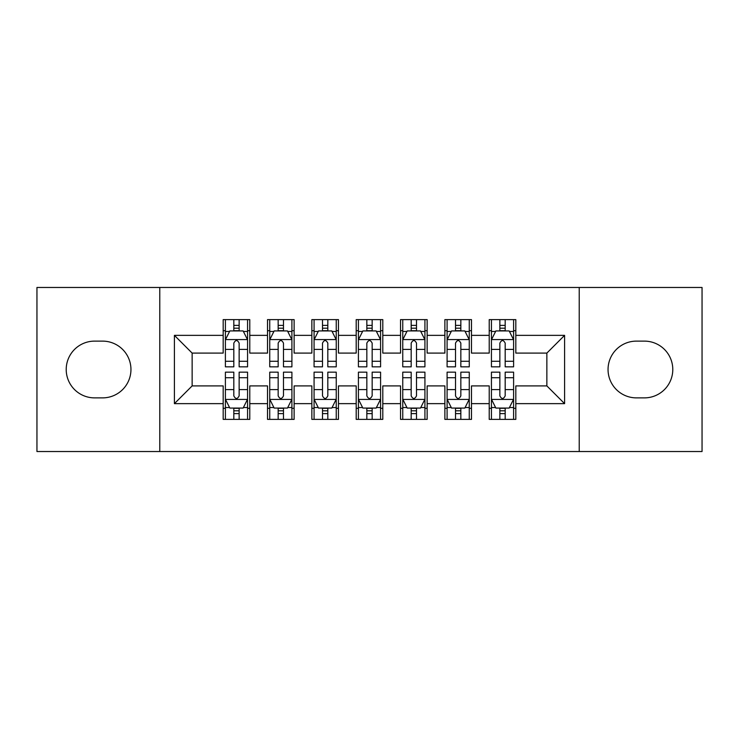 <?xml version="1.0" encoding="UTF-8"?>
<svg xmlns="http://www.w3.org/2000/svg" width="739" height="739" viewBox="0 0 739 739"><rect width="100%" height="100%" fill="white"/><g stroke="black" fill="none" stroke-linecap="round" stroke-linejoin="round"><path stroke-width="1.11" d="M579.228 451.529L702.05 451.529L702.05 287.471L579.228 287.471L579.228 451.529L159.772 451.529L159.772 287.471L36.95 287.471L36.95 451.529L159.772 451.529M579.228 287.471L159.772 287.471M174.404 403.642L174.404 335.358L223.178 335.358L223.178 353.094L192.14 353.094L192.14 385.906L174.404 403.642L223.178 403.642L223.178 419.382L249.782 419.382L249.782 403.642L267.518 403.642L267.518 419.382L294.122 419.382L294.122 403.642L311.858 403.642L311.858 419.382L338.462 419.382L338.462 403.642L356.198 403.642L356.198 419.382L382.802 419.382L382.802 403.642L400.538 403.642L400.538 419.382L427.142 419.382L427.142 403.642L444.878 403.642L444.878 419.382L471.482 419.382L471.482 403.642L489.218 403.642L489.218 419.382L515.822 419.382L515.822 385.906L546.86 385.906L546.86 353.094L515.822 353.094L515.822 335.358L564.596 335.358L564.596 403.642L515.822 403.642M515.822 335.358L515.822 319.618L489.218 319.618L489.218 335.358L471.482 335.358L471.482 319.618L444.878 319.618L444.878 335.358L427.142 335.358L427.142 319.618L400.538 319.618L400.538 335.358L382.802 335.358L382.802 319.618L356.198 319.618L356.198 335.358L338.462 335.358L338.462 319.618L311.858 319.618L311.858 335.358L294.122 335.358L294.122 319.618L267.518 319.618L267.518 335.358L249.782 335.358L249.782 319.618L223.178 319.618L223.178 335.358M471.482 403.642L471.482 385.906L489.218 385.906L489.218 403.642M564.596 335.358L546.86 353.094M427.142 403.642L427.142 385.906L444.878 385.906L444.878 403.642M489.218 335.358L489.218 353.094L471.482 353.094L471.482 335.358M382.802 403.642L382.802 385.906L400.538 385.906L400.538 403.642M444.878 335.358L444.878 353.094L427.142 353.094L427.142 335.358M338.462 403.642L338.462 385.906L356.198 385.906L356.198 403.642M400.538 335.358L400.538 353.094L382.802 353.094L382.802 335.358M294.122 403.642L294.122 385.906L311.858 385.906L311.858 403.642M356.198 335.358L356.198 353.094L338.462 353.094L338.462 335.358M249.782 403.642L249.782 385.906L267.518 385.906L267.518 403.642M311.858 335.358L311.858 353.094L294.122 353.094L294.122 335.358M192.14 385.906L223.178 385.906L223.178 403.642M267.518 335.358L267.518 353.094L249.782 353.094L249.782 335.358M489.218 330.702L491.435 330.702M513.605 330.702L515.822 330.702M444.878 330.702L447.095 330.702M469.265 330.702L471.482 330.702M400.538 330.702L402.755 330.702M424.925 330.702L427.142 330.702M356.198 330.702L358.415 330.702M380.585 330.702L382.802 330.702M311.858 330.702L314.075 330.702M336.245 330.702L338.462 330.702M267.518 330.702L269.735 330.702M291.905 330.702L294.122 330.702M223.178 330.702L225.395 330.702M247.565 330.702L249.782 330.702M223.178 408.297L225.395 408.297M247.565 408.297L249.782 408.297M267.518 408.297L269.735 408.297M291.905 408.297L294.122 408.297M311.858 408.297L314.075 408.297M336.245 408.297L338.462 408.297M356.198 408.297L358.415 408.297M380.585 408.297L382.802 408.297M400.538 408.297L402.755 408.297M424.925 408.297L427.142 408.297M444.878 408.297L447.095 408.297M469.265 408.297L471.482 408.297M489.218 408.297L491.435 408.297M513.605 408.297L515.822 408.297M174.404 335.358L192.14 353.094M546.86 385.906L564.596 403.642M94.592 341.122A28.378 28.378 0 0 0 66.214 369.5A28.378 28.378 0 0 0 94.592 397.878L102.573 397.878A28.378 28.378 0 0 0 130.951 369.5A28.378 28.378 0 0 0 102.573 341.122L94.592 341.122M644.408 397.878A28.378 28.378 0 0 0 672.786 369.5A28.378 28.378 0 0 0 644.408 341.122L636.427 341.122A28.378 28.378 0 0 0 608.049 369.5A28.378 28.378 0 0 0 636.427 397.878L644.408 397.878M239.14 325.382L233.82 325.382M247.565 361.279L239.14 361.279L239.14 366.84L247.565 366.84L247.565 339.792L243.131 330.924L229.829 330.924L225.395 339.792L225.395 366.84L233.82 366.84L233.82 361.279L225.395 361.279M225.395 339.792L225.395 319.618M247.565 339.792L247.565 319.618M233.82 330.924L233.82 319.618M239.14 319.618L239.14 330.924M239.14 361.279L239.14 343.118C237.367 339.7 235.593 339.7 233.82 343.118L233.82 361.279M239.14 330.702L233.82 330.702M233.82 413.618L239.14 413.618M225.395 377.721L233.82 377.721L233.82 372.16L225.395 372.16L225.395 399.208L229.829 408.076L243.131 408.076L247.565 399.208L247.565 372.16L239.14 372.16L239.14 377.721L247.565 377.721M247.565 399.208L247.565 419.382M225.395 399.208L225.395 419.382M239.14 408.076L239.14 419.382M233.82 419.382L233.82 408.076M233.82 377.721L233.82 395.882C235.593 399.3 237.367 399.3 239.14 395.882L239.14 377.721M233.82 408.297L239.14 408.297M283.48 325.382L278.16 325.382M291.905 361.279L283.48 361.279L283.48 366.84L291.905 366.84L291.905 339.792L287.471 330.924L274.169 330.924L269.735 339.792L269.735 366.84L278.16 366.84L278.16 361.279L269.735 361.279M269.735 339.792L269.735 319.618M291.905 339.792L291.905 319.618M278.16 330.924L278.16 319.618M283.48 319.618L283.48 330.924M283.48 361.279L283.48 343.118C281.707 339.7 279.933 339.7 278.16 343.118L278.16 361.279M283.48 330.702L278.16 330.702M327.82 325.382L322.5 325.382M336.245 361.279L327.82 361.279L327.82 366.84L336.245 366.84L336.245 339.792L331.811 330.924L318.509 330.924L314.075 339.792L314.075 366.84L322.5 366.84L322.5 361.279L314.075 361.279M314.075 339.792L314.075 319.618M336.245 339.792L336.245 319.618M322.5 330.924L322.5 319.618M327.82 319.618L327.82 330.924M327.82 361.279L327.82 343.118C326.047 339.7 324.273 339.7 322.5 343.118L322.5 361.279M327.82 330.702L322.5 330.702M278.16 413.618L283.48 413.618M269.735 377.721L278.16 377.721L278.16 372.16L269.735 372.16L269.735 399.208L274.169 408.076L287.471 408.076L291.905 399.208L291.905 372.16L283.48 372.16L283.48 377.721L291.905 377.721M291.905 399.208L291.905 419.382M269.735 399.208L269.735 419.382M283.48 408.076L283.48 419.382M278.16 419.382L278.16 408.076M278.16 377.721L278.16 395.882C279.933 399.3 281.707 399.3 283.48 395.882L283.48 377.721M278.16 408.297L283.48 408.297M322.5 413.618L327.82 413.618M314.075 377.721L322.5 377.721L322.5 372.16L314.075 372.16L314.075 399.208L318.509 408.076L331.811 408.076L336.245 399.208L336.245 372.16L327.82 372.16L327.82 377.721L336.245 377.721M336.245 399.208L336.245 419.382M314.075 399.208L314.075 419.382M327.82 408.076L327.82 419.382M322.5 419.382L322.5 408.076M322.5 377.721L322.5 395.882C324.273 399.3 326.047 399.3 327.82 395.882L327.82 377.721M322.5 408.297L327.82 408.297M372.16 325.382L366.84 325.382M380.585 361.279L372.16 361.279L372.16 366.84L380.585 366.84L380.585 339.792L376.151 330.924L362.849 330.924L358.415 339.792L358.415 366.84L366.84 366.84L366.84 361.279L358.415 361.279M358.415 339.792L358.415 319.618M380.585 339.792L380.585 319.618M366.84 330.924L366.84 319.618M372.16 319.618L372.16 330.924M372.16 361.279L372.16 343.118C370.387 339.7 368.613 339.7 366.84 343.118L366.84 361.279M372.16 330.702L366.84 330.702M416.5 325.382L411.18 325.382M424.925 361.279L416.5 361.279L416.5 366.84L424.925 366.84L424.925 339.792L420.491 330.924L407.189 330.924L402.755 339.792L402.755 366.84L411.18 366.84L411.18 361.279L402.755 361.279M402.755 339.792L402.755 319.618M424.925 339.792L424.925 319.618M411.18 330.924L411.18 319.618M416.5 319.618L416.5 330.924M416.5 361.279L416.5 343.118C414.727 339.7 412.953 339.7 411.18 343.118L411.18 361.279M416.5 330.702L411.18 330.702M366.84 413.618L372.16 413.618M358.415 377.721L366.84 377.721L366.84 372.16L358.415 372.16L358.415 399.208L362.849 408.076L376.151 408.076L380.585 399.208L380.585 372.16L372.16 372.16L372.16 377.721L380.585 377.721M380.585 399.208L380.585 419.382M358.415 399.208L358.415 419.382M372.16 408.076L372.16 419.382M366.84 419.382L366.84 408.076M366.84 377.721L366.84 395.882C368.613 399.3 370.387 399.3 372.16 395.882L372.16 377.721M366.84 408.297L372.16 408.297M411.18 413.618L416.5 413.618M402.755 377.721L411.18 377.721L411.18 372.16L402.755 372.16L402.755 399.208L407.189 408.076L420.491 408.076L424.925 399.208L424.925 372.16L416.5 372.16L416.5 377.721L424.925 377.721M424.925 399.208L424.925 419.382M402.755 399.208L402.755 419.382M416.5 408.076L416.5 419.382M411.18 419.382L411.18 408.076M411.18 377.721L411.18 395.882C412.953 399.3 414.727 399.3 416.5 395.882L416.5 377.721M411.18 408.297L416.5 408.297M460.84 325.382L455.52 325.382M469.265 361.279L460.84 361.279L460.84 366.84L469.265 366.84L469.265 339.792L464.831 330.924L451.529 330.924L447.095 339.792L447.095 366.84L455.52 366.84L455.52 361.279L447.095 361.279M447.095 339.792L447.095 319.618M469.265 339.792L469.265 319.618M455.52 330.924L455.52 319.618M460.84 319.618L460.84 330.924M460.84 361.279L460.84 343.118C459.067 339.7 457.293 339.7 455.52 343.118L455.52 361.279M460.84 330.702L455.52 330.702M455.52 413.618L460.84 413.618M447.095 377.721L455.52 377.721L455.52 372.16L447.095 372.16L447.095 399.208L451.529 408.076L464.831 408.076L469.265 399.208L469.265 372.16L460.84 372.16L460.84 377.721L469.265 377.721M469.265 399.208L469.265 419.382M447.095 399.208L447.095 419.382M460.84 408.076L460.84 419.382M455.52 419.382L455.52 408.076M455.52 377.721L455.52 395.882C457.293 399.3 459.067 399.3 460.84 395.882L460.84 377.721M455.52 408.297L460.84 408.297M505.18 325.382L499.86 325.382M513.605 361.279L505.18 361.279L505.18 366.84L513.605 366.84L513.605 339.792L509.171 330.924L495.869 330.924L491.435 339.792L491.435 366.84L499.86 366.84L499.86 361.279L491.435 361.279M491.435 339.792L491.435 319.618M513.605 339.792L513.605 319.618M499.86 330.924L499.86 319.618M505.18 319.618L505.18 330.924M505.18 361.279L505.18 343.118C503.407 339.7 501.633 339.7 499.86 343.118L499.86 361.279M505.18 330.702L499.86 330.702M499.86 413.618L505.18 413.618M491.435 377.721L499.86 377.721L499.86 372.16L491.435 372.16L491.435 399.208L495.869 408.076L509.171 408.076L513.605 399.208L513.605 372.16L505.18 372.16L505.18 377.721L513.605 377.721M513.605 399.208L513.605 419.382M491.435 399.208L491.435 419.382M505.18 408.076L505.18 419.382M499.86 419.382L499.86 408.076M499.86 377.721L499.86 395.882C501.633 399.3 503.407 399.3 505.18 395.882L505.18 377.721M499.86 408.297L505.18 408.297M247.454 339.57L225.506 339.57M225.395 331.46L229.561 331.46M243.399 331.46L247.565 331.46M233.82 349.399L225.395 349.399M247.565 349.399L239.14 349.399M239.14 328.199L233.82 328.199M225.506 399.429L247.454 399.429M247.565 407.54L243.399 407.54M229.561 407.54L225.395 407.54M239.14 389.601L247.565 389.601M225.395 389.601L233.82 389.601M233.82 410.801L239.14 410.801M291.794 339.57L269.846 339.57M269.735 331.46L273.901 331.46M287.739 331.46L291.905 331.46M278.16 349.399L269.735 349.399M291.905 349.399L283.48 349.399M283.48 328.199L278.16 328.199M336.134 339.57L314.186 339.57M314.075 331.46L318.241 331.46M332.079 331.46L336.245 331.46M322.5 349.399L314.075 349.399M336.245 349.399L327.82 349.399M327.82 328.199L322.5 328.199M269.846 399.429L291.794 399.429M291.905 407.54L287.739 407.54M273.901 407.54L269.735 407.54M283.48 389.601L291.905 389.601M269.735 389.601L278.16 389.601M278.16 410.801L283.48 410.801M314.186 399.429L336.134 399.429M336.245 407.54L332.079 407.54M318.241 407.54L314.075 407.54M327.82 389.601L336.245 389.601M314.075 389.601L322.5 389.601M322.5 410.801L327.82 410.801M380.474 339.57L358.526 339.57M358.415 331.46L362.581 331.46M376.419 331.46L380.585 331.46M366.84 349.399L358.415 349.399M380.585 349.399L372.16 349.399M372.16 328.199L366.84 328.199M424.814 339.57L402.866 339.57M402.755 331.46L406.921 331.46M420.759 331.46L424.925 331.46M411.18 349.399L402.755 349.399M424.925 349.399L416.5 349.399M416.5 328.199L411.18 328.199M358.526 399.429L380.474 399.429M380.585 407.54L376.419 407.54M362.581 407.54L358.415 407.54M372.16 389.601L380.585 389.601M358.415 389.601L366.84 389.601M366.84 410.801L372.16 410.801M402.866 399.429L424.814 399.429M424.925 407.54L420.759 407.54M406.921 407.54L402.755 407.54M416.5 389.601L424.925 389.601M402.755 389.601L411.18 389.601M411.18 410.801L416.5 410.801M469.154 339.57L447.206 339.57M447.095 331.46L451.261 331.46M465.099 331.46L469.265 331.46M455.52 349.399L447.095 349.399M469.265 349.399L460.84 349.399M460.84 328.199L455.52 328.199M447.206 399.429L469.154 399.429M469.265 407.54L465.099 407.54M451.261 407.54L447.095 407.54M460.84 389.601L469.265 389.601M447.095 389.601L455.52 389.601M455.52 410.801L460.84 410.801M513.494 339.57L491.546 339.57M491.435 331.46L495.601 331.46M509.439 331.46L513.605 331.46M499.86 349.399L491.435 349.399M513.605 349.399L505.18 349.399M505.18 328.199L499.86 328.199M491.546 399.429L513.494 399.429M513.605 407.54L509.439 407.54M495.601 407.54L491.435 407.54M505.18 389.601L513.605 389.601M491.435 389.601L499.86 389.601M499.86 410.801L505.18 410.801"/></g></svg>
